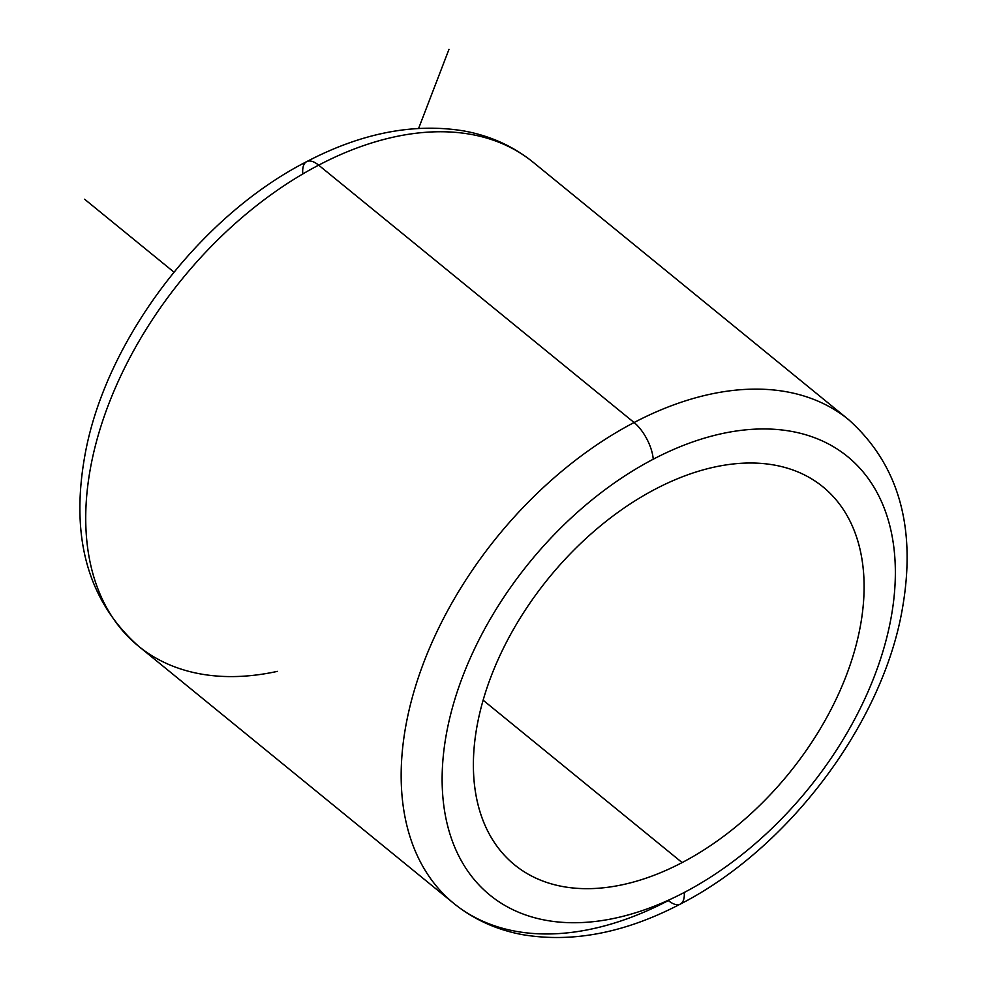 <?xml version="1.0" encoding="UTF-8"?>
<svg xmlns="http://www.w3.org/2000/svg" width="987" height="987" viewBox="0 0 987 987"><rect width="100%" height="100%" fill="white"/><g stroke="black" fill="none" stroke-linecap="round" stroke-linejoin="round"><path stroke-width="1.48" d="M682.128 862.576L483.124 700.202L682.128 862.576A243.912 154.823 -50.8 0 1 514.548 864.822A243.912 154.823 -50.8 0 1 490.403 678.242A243.912 154.823 -50.8 0 1 655.356 489.108A243.912 154.823 -50.8 0 1 822.936 486.85A243.912 154.823 -50.8 0 1 847.08 673.442A243.912 154.823 -50.8 0 1 682.128 862.576A243.912 154.823 129.2 0 0 863.65 573.743A243.912 154.823 129.2 0 0 655.356 489.108A243.912 154.823 129.2 0 0 473.834 777.941A243.912 154.823 129.2 0 0 682.128 862.576M680.327 904.08C625.4 932.789 572.929 943.004 522.913 934.726C496.72 929.914 473.698 919.489 453.847 903.45A312.2 198.165 -50.8 0 1 422.942 664.609A312.2 198.165 -50.8 0 1 634.086 422.522A29.265 12.634 62.4 0 1 653.221 459.226A282.936 179.585 129.2 0 0 442.657 794.276A282.936 179.585 129.2 0 0 684.262 892.458A29.265 12.634 62.4 0 1 680.327 904.08A29.265 12.634 -117.6 0 0 684.262 892.458A282.936 179.585 129.2 0 0 894.827 557.408A282.936 179.585 129.2 0 0 653.221 459.226A282.936 179.585 -50.8 0 1 894.827 557.408A282.936 179.585 -50.8 0 1 684.262 892.458A282.936 179.585 -50.8 0 1 442.657 794.276A282.936 179.585 -50.8 0 1 653.221 459.226A29.265 12.634 -117.6 0 0 634.086 422.522L318.653 165.15L634.086 422.522A312.2 198.165 129.2 0 0 422.942 664.609A312.2 198.165 129.2 0 0 453.847 903.45A312.2 198.165 129.2 0 0 668.347 900.563A29.265 12.634 -117.6 0 0 680.327 904.08C788.465 848.82 883.217 722.879 902.537 607.795C916.491 527.033 898.515 464.309 848.598 419.648A312.2 198.165 129.2 0 0 634.086 422.522A312.2 198.165 -50.8 0 1 848.598 419.648L533.153 162.263C513.117 146.076 489.873 135.614 463.409 130.864C413.578 122.82 361.328 133.072 306.673 161.634A29.265 12.634 62.4 0 1 318.653 165.15A312.2 198.165 -50.8 0 1 533.153 162.263A312.2 198.165 129.2 0 0 318.653 165.15A29.265 12.634 -117.6 0 0 306.673 161.634A29.265 12.634 -117.6 0 0 302.738 173.256M453.847 903.45L138.402 646.078A312.2 198.165 -50.8 0 1 107.509 407.236A312.2 198.165 -50.8 0 1 318.653 165.15A312.2 198.165 129.2 0 0 107.509 407.236A312.2 198.165 129.2 0 0 138.402 646.078A312.2 198.165 129.2 0 0 277.433 671.357M418.636 128.372L448.974 49.35M173.959 272.128L84.598 199.226M138.402 646.078C88.485 601.404 70.509 538.68 84.463 457.919C103.783 342.834 198.535 216.893 306.673 161.634"/></g></svg>
